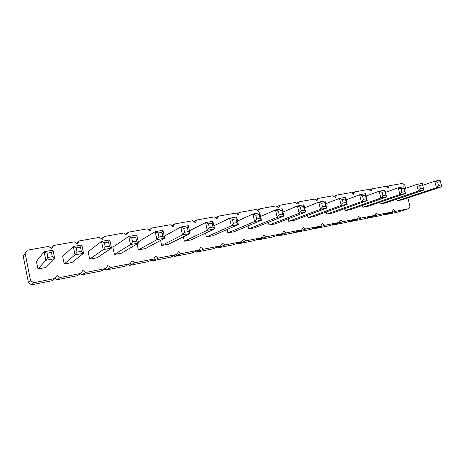 <?xml version="1.0" encoding="UTF-8"?>
<svg xmlns="http://www.w3.org/2000/svg" width="465" height="465" viewBox="0 0 465 465"><rect width="100%" height="100%" fill="white"/><g stroke="black" fill="none" stroke-linecap="round" stroke-linejoin="round"><path stroke-width="0.7" d="M25.127 253.227L23.25 256.355L28.47 282.83L30.545 280.662L25.127 253.227L27.313 250.193L48.523 246.415L51.644 248.461L53.748 245.485L74.33 241.823L77.37 243.846L79.399 240.917L99.376 237.359L102.341 239.359L104.294 236.487L123.69 233.029L126.59 235.005L128.474 232.18L147.312 228.827L150.143 230.78L151.956 228.001L170.271 224.74L173.038 226.67L174.788 223.932L192.591 220.765L195.294 222.671L196.98 219.98L214.301 216.899L216.94 218.782L218.567 216.138L235.418 213.139L238.004 215.004L239.574 212.4L255.977 209.477L258.505 211.319L260.022 208.756L275.995 205.914L278.465 207.739L279.936 205.216L295.49 202.444L297.908 204.245L299.326 201.758L314.485 199.061L316.857 200.845L318.229 198.398L333.004 195.765L335.323 197.526L336.648 195.114L351.052 192.551L353.324 194.294L354.609 191.917L368.658 189.418L370.89 191.144L372.128 188.796L385.834 186.36L388.019 188.063L389.222 185.756L402.597 183.373L404.742 185.064L405.556 188.389M407.904 197.927L409.979 206.361L408.816 208.68L395.459 211.319L393.28 209.628L392.076 211.982L378.388 214.685L376.162 212.982L374.924 215.371L360.892 218.137L358.62 216.417L357.341 218.841L342.949 221.683L340.636 219.939L339.305 222.398L324.547 225.31L322.181 223.549L320.809 226.048L305.668 229.036L303.256 227.257L301.837 229.797L286.295 232.86L283.824 231.064L282.354 233.639L266.399 236.79L263.876 234.97L262.353 237.586L245.968 240.824L243.387 238.981L241.812 241.643L224.973 244.962L222.334 243.102L220.706 245.805L203.397 249.223L200.7 247.339L199.008 250.089L181.21 253.599L178.45 251.699L176.7 254.489L158.391 258.104L155.566 256.18L153.746 259.022L134.908 262.737L132.014 260.789L130.13 263.684L110.734 267.509L107.77 265.538L105.811 268.479L85.839 272.426L82.799 270.432L80.771 273.426L60.183 277.489L57.067 275.466L54.963 278.518L33.742 282.703L30.545 280.662M325.047 200.99L324.803 202.694L325.645 206.268L326.726 208.105L320.449 209.273L318.769 202.124L325.047 200.99L326.726 208.105L294.583 220.241L288.753 221.352L288.172 218.823M345.582 197.282L345.419 198.95L346.256 202.467L347.25 204.292L341.153 205.425L339.485 198.381L345.582 197.282L347.25 204.292L313.689 216.614L308.01 217.696L307.47 215.376M365.542 193.673L365.461 195.306L366.292 198.77L367.205 200.584L361.282 201.688L359.614 194.742L365.542 193.673L367.205 200.584L332.312 213.075L326.779 214.127L326.273 211.994M440.111 180.199L441.75 186.738L436.432 187.726L434.792 181.164L440.111 180.199L441.75 186.738L402.289 199.787L397.279 200.735L396.883 199.136M422.22 183.431L423.865 190.057L418.401 191.074L416.756 184.419L422.22 183.431L423.865 190.057L385.439 202.984L380.3 203.961L379.888 202.252M403.841 186.756L404.724 191.685L405.492 193.475L399.883 194.515L398.226 187.767L403.841 186.756L405.492 193.475L368.17 206.268L362.903 207.268L362.462 205.431M384.956 190.168L384.944 191.76L386.613 196.98L380.847 198.049L379.184 191.208L384.956 190.168L386.613 196.98L350.465 209.628L345.071 210.657L344.6 208.68M188.302 225.694L187.459 227.67L188.313 231.587L190.005 233.506L182.489 234.901L180.786 227.054L188.302 225.694L190.005 233.506L168.562 244.183L161.692 245.485L160.605 240.405M212.854 221.259L212.127 223.183L212.982 227.042L214.557 228.949L207.274 230.297L205.571 222.578L212.854 221.259L214.557 228.949L191.034 239.911L184.355 241.184L183.402 236.795M259.749 212.784L259.232 214.615L260.08 218.358L261.44 220.236L254.588 221.509L252.896 214.028L259.749 212.784L261.44 220.236L234.139 231.727L227.827 232.924L227.065 229.507M236.662 216.957L236.04 218.835L236.888 222.63L238.359 224.525L231.291 225.839L229.594 218.236L236.662 216.957L238.359 224.525L212.883 235.761L206.39 236.993L205.547 233.145M303.912 204.809L303.587 206.553L304.43 210.18L305.598 212.028L299.14 213.232L297.455 205.972L303.912 204.809L305.598 212.028L274.972 223.967L268.985 225.107L268.352 222.334M282.156 208.739L281.738 210.529L282.586 214.208L283.848 216.074L277.198 217.306L275.507 209.942L282.156 208.739L283.848 216.074L254.832 227.798L248.682 228.96L247.99 225.897M52.993 250.141L51.458 252.396L47.017 253.204L44.134 251.739L52.993 250.141L54.701 258.645L45.925 267.474L37.967 268.985L36.45 261.336L44.134 251.739L45.843 260.29L37.967 268.985M64.205 264.004L62.688 256.477L73.307 246.473L75.016 254.872L64.205 264.004L71.924 262.539L83.578 253.28L75.016 254.872L77.051 252.106L81.346 251.309L83.578 253.28L81.869 244.927L73.307 246.473L76.196 247.897L77.051 252.106M109.792 239.882L108.56 242.015L104.404 242.765L101.51 241.376L109.792 239.882L111.501 248.095L97.156 257.744L89.664 259.168L88.147 251.757L101.51 241.376L103.218 249.629L89.664 259.168M162.965 230.274L162 232.297L162.855 236.284L164.674 238.214L156.914 239.655L155.205 231.675L162.965 230.274L164.674 238.214L145.446 248.572L138.378 249.914L137.111 243.91M114.378 254.471L112.856 247.171L128.799 236.447L130.508 244.561L114.378 254.471L121.65 253.094L138.518 243.073L130.508 244.561L132.554 241.87L131.7 237.807L128.799 236.447L136.809 234.999L138.518 243.073L136.571 241.132L132.554 241.87M408.816 208.68L396.645 212.4L383.544 214.999L383.201 214.731M392.076 211.982L380.231 215.655L366.815 218.312L366.449 218.033M374.924 215.371L363.421 218.986L349.68 221.712L349.291 221.416M357.341 218.841L346.204 222.404L332.126 225.194L331.702 224.874M339.305 222.398L328.563 225.897L314.137 228.763L313.677 228.425M320.809 226.048L310.481 229.483L295.688 232.419L295.194 232.058M301.837 229.797L291.944 233.163L276.768 236.174L276.227 235.778M282.354 233.639L272.926 236.935L257.36 240.021L256.773 239.597M262.353 237.586L253.419 240.8L237.446 243.968L236.795 243.509M241.812 241.643L233.401 244.77L216.998 248.025L216.277 247.519M220.706 245.805L212.848 248.851L196.003 252.187L195.201 251.629M199.008 250.089L191.737 253.036L174.433 256.465L173.532 255.843M176.7 254.489L170.051 257.337L152.27 260.859L151.241 260.168M153.746 259.022L147.76 261.754L129.479 265.381L128.299 264.591M130.13 263.684L124.847 266.3L106.043 270.026L104.666 269.113M105.811 268.479L101.277 270.973L81.933 274.809L80.282 273.728M80.771 273.426L77.027 275.78L57.114 279.732L55.044 278.396M54.963 278.518L52.063 280.732L31.556 284.801L28.47 282.83M33.742 282.703L31.556 284.801M53.748 245.485L51.371 248.287M60.183 277.489L57.114 279.732M79.399 240.917L76.737 243.422M85.839 272.426L81.933 274.809M104.294 236.487L101.446 238.754M110.734 267.509L106.043 270.026M128.474 232.18L125.504 234.267M134.908 262.737L129.479 265.381M151.956 228.001L148.91 229.931M158.391 258.104L152.27 260.859M174.788 223.932L171.695 225.734M181.21 253.599L174.433 256.465M196.98 219.98L193.87 221.671M203.397 249.223L196.003 252.187M218.567 216.138L215.458 217.725M224.973 244.962L216.998 248.025M239.574 212.4L236.476 213.9M245.968 240.824L237.446 243.968M260.022 208.756L256.942 210.186M266.399 236.79L257.36 240.021M279.936 205.216L276.884 206.57M286.295 232.86L276.768 236.174M299.326 201.758L296.31 203.054M305.668 229.036L295.688 232.419M318.229 198.398L315.247 199.63M324.547 225.31L314.137 228.763M336.648 195.114L333.707 196.3M342.949 221.683L332.126 225.194M354.609 191.917L351.709 193.056M360.892 218.137L349.68 221.712M372.128 188.796L369.274 189.894M378.388 214.685L366.815 218.312M389.222 185.756L386.409 186.808M395.459 211.319L383.544 214.999M325.645 206.268L322.501 206.849L320.449 209.273L288.753 221.352M324.803 202.694L321.658 203.269L318.769 202.124L304.622 207.832M346.256 202.467L343.205 203.031L341.153 205.425L308.01 217.696M345.419 198.95L342.362 199.502L339.485 198.381L325.703 203.769M366.292 198.77L363.322 199.322L361.282 201.688L326.779 214.127M365.461 195.306L362.491 195.846L359.614 194.742L346.193 199.845M422.697 185.366L434.792 181.164L437.635 182.181L438.454 185.465L436.432 187.726L397.279 200.735M423.167 188.284L420.43 188.79L418.401 191.074L380.3 203.961M422.342 184.96L419.604 185.459L416.756 184.419L404.347 188.819M404.724 191.685L401.917 192.202L399.883 194.515L362.903 207.268M403.899 188.313L401.086 188.825L398.226 187.767L385.491 192.376M366.118 196.05L379.184 191.208L382.056 192.289L382.887 195.713L380.847 198.049L345.071 210.657M188.313 231.587L184.547 232.285L182.489 234.901L161.692 245.485M187.459 227.67L183.692 228.35L180.786 227.054L164.232 236.168M212.982 227.042L209.326 227.716L207.274 230.297L184.355 241.184M212.127 223.183L208.477 223.845L205.571 222.578L189.424 230.832M260.08 218.358L256.645 218.992L254.588 221.509L227.827 232.924M259.232 214.615L255.797 215.243L252.896 214.028L237.569 221.009M213.859 225.798L229.594 218.236L232.5 219.48L233.349 223.287L231.291 225.839L206.39 236.993M304.43 210.18L301.192 210.773L299.14 213.232L268.985 225.107M303.587 206.553L300.349 207.14L297.455 205.972L282.923 212.052M282.586 214.208L279.25 214.818L277.198 217.306L248.682 228.96M281.738 210.529L278.407 211.133L275.507 209.942L260.58 216.434M54.701 258.645L45.843 260.29L47.872 257.482L52.313 256.663L54.701 258.645M111.501 248.095L103.218 249.629L105.264 246.903L109.415 246.136L111.501 248.095M162.855 236.284L158.966 236.999L156.914 239.655L138.378 249.914M162 232.297L158.112 233.006L155.205 231.675L138.268 241.876M321.658 203.269L322.501 206.849M342.362 199.502L343.205 203.031M362.491 195.846L363.322 199.322M440.297 181.699L437.635 182.181M441.116 184.977L438.454 185.465M419.604 185.459L420.43 188.79M401.086 188.825L401.917 192.202M384.944 191.76L382.056 192.289M385.776 195.178L382.887 195.713M183.692 228.35L184.547 232.285M208.477 223.845L209.326 227.716M255.797 215.243L256.645 218.992M236.04 218.835L232.5 219.48M236.888 222.63L233.349 223.287M300.349 207.14L301.192 210.773M278.407 211.133L279.25 214.818M47.017 253.204L47.872 257.482M51.458 252.396L52.313 256.663M81.869 244.927L80.486 247.118L81.346 251.309M80.486 247.118L76.196 247.897M104.404 242.765L105.264 246.903M108.56 242.015L109.415 246.136M158.112 233.006L158.966 236.999M136.809 234.999L135.716 237.074L131.7 237.807M135.716 237.074L136.571 241.132"/></g></svg>
